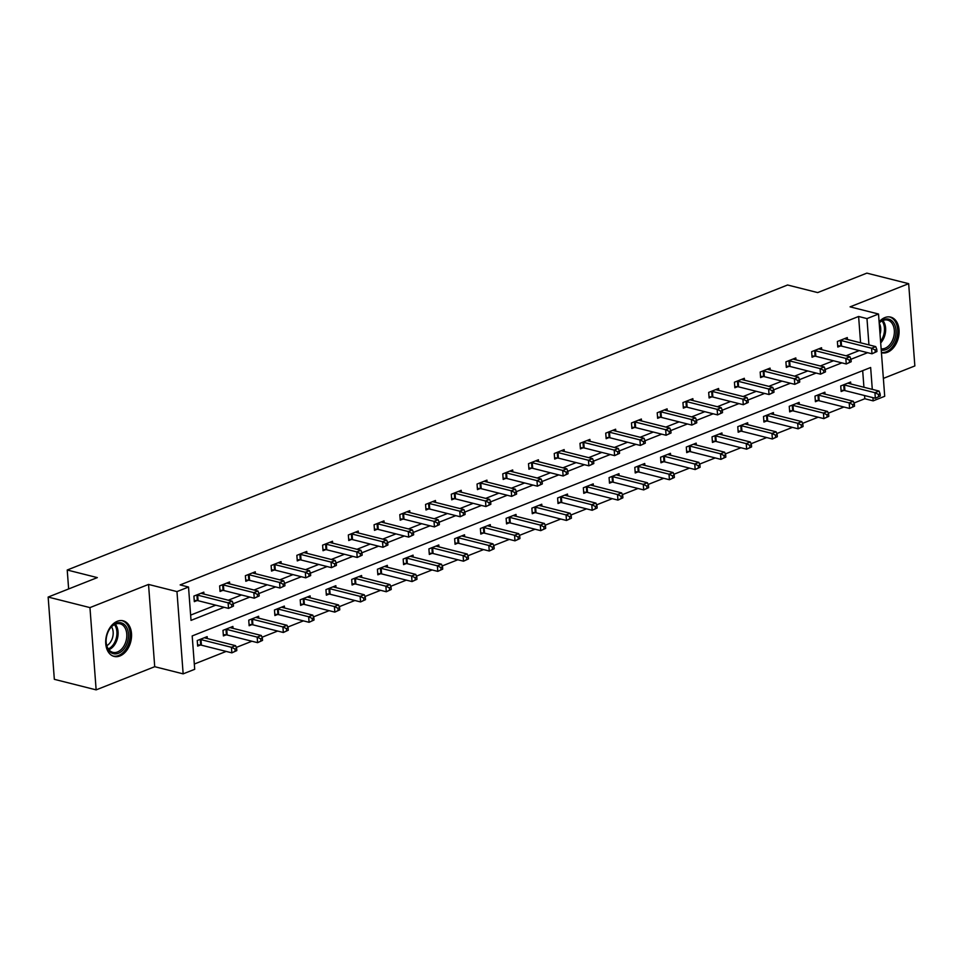 <?xml version="1.0" encoding="UTF-8"?>
<svg xmlns="http://www.w3.org/2000/svg" width="963" height="963" viewBox="0 0 963 963"><rect width="100%" height="100%" fill="white"/><g stroke="black" fill="none" stroke-linecap="round" stroke-linejoin="round"><path stroke-width="1.44" d="M119.93 655.959A18.369 12.507 104.2 0 0 131.462 637.578A18.369 12.507 104.2 0 0 123.12 620.798A18.369 12.507 104.2 0 0 117.33 621.279A18.369 12.507 104.2 0 0 105.798 639.661A18.369 12.507 104.2 0 0 114.14 656.429A18.369 12.507 104.2 0 0 119.93 655.959M881.434 352.675A18.369 12.507 104.2 0 0 881.687 352.747A18.369 12.507 104.2 0 0 887.489 352.265A18.369 12.507 104.2 0 0 899.009 333.884A18.369 12.507 104.2 0 0 890.679 317.116A18.369 12.507 104.2 0 0 884.877 317.585A18.369 12.507 104.2 0 0 879.111 321.859M872.297 389.365L870.648 367.505L192.191 635.941L194.707 669.297L183.151 673.859L176.963 591.595L188.519 587.033L191.023 620.377L224.126 607.28M154.718 666.697L148.531 584.433L89.956 607.605L48.15 597.06L54.337 679.324L96.144 689.869L154.718 666.697L183.151 673.859M883.36 378.399L914.85 365.94L908.663 283.676L850.088 306.848L878.521 314.022L884.708 396.287L873.164 400.861L872.923 397.647M854 403.016L864.798 398.742L873.164 400.861M194.309 664.037L226.173 651.421M236.26 647.437L251.909 641.238M261.996 637.253L277.657 631.054M287.744 627.069L303.393 620.87M313.481 616.886L329.129 610.686M339.217 606.702L354.866 600.503M364.953 596.506L380.614 590.319M390.701 586.323L406.35 580.135M416.437 576.139L432.086 569.952M442.173 565.955L457.822 559.768M467.91 555.771L483.57 549.584M493.658 545.588L509.307 539.4M519.394 535.404L535.043 529.217M545.13 525.22L560.779 519.033M570.866 515.036L586.527 508.849M596.615 504.853L612.263 498.665M622.351 494.669L638 488.482M648.087 484.485L663.736 478.298M673.823 474.302L689.484 468.114M699.571 464.118L715.22 457.931M725.308 453.934L740.956 447.747M751.044 443.75L766.692 437.563M776.78 433.567L792.441 427.379M802.528 423.383L818.177 417.196M828.264 413.199L843.913 407.012M89.956 607.605L96.144 689.869M48.15 597.06L97.323 577.607L67.217 570.012L787.578 285L817.683 292.583L866.856 273.131L908.663 283.676M67.217 570.012L68.638 588.947M864.798 398.742L864.557 395.54M863.931 387.258L862.679 370.659M850.774 383.936L850.63 382.034L840.723 385.946L841.144 391.508L843.817 390.448M825.026 394.12L824.894 392.218L814.987 396.13L815.408 401.691L818.081 400.632M799.29 404.304L799.146 402.402L789.251 406.314L789.672 411.875L792.332 410.816M773.554 414.487L773.409 412.585L763.515 416.498L763.924 422.059L766.596 421M747.818 424.671L747.673 422.769L737.766 426.681L738.188 432.243L740.86 431.183M722.069 434.855L721.937 432.953L712.03 436.865L712.451 442.426L715.124 441.367M696.333 445.038L696.189 443.136L686.294 447.049L686.715 452.61L689.376 451.551M670.597 455.222L670.453 453.32L660.558 457.232L660.967 462.794L663.639 461.734M644.861 465.406L644.716 463.504L634.81 467.416L635.231 472.977L637.903 471.918M619.113 475.59L618.98 473.688L609.073 477.6L609.495 483.161L612.167 482.102M593.377 485.773L593.232 483.871L583.337 487.784L583.759 493.345L586.419 492.286M567.64 495.957L567.496 494.055L557.601 497.967L558.01 503.529L560.683 502.469M541.904 506.141L541.76 504.239L531.853 508.151L532.274 513.712L534.947 512.653M516.156 516.324L516.024 514.423L506.117 518.335L506.538 523.896L509.21 522.837M490.42 526.508L490.275 524.606L480.381 528.518L480.802 534.08L483.462 533.021M464.684 536.692L464.539 534.79L454.644 538.702L455.054 544.264L457.726 543.204M438.947 546.876L438.803 544.974L428.896 548.886L429.317 554.447L431.99 553.388M413.199 557.059L413.067 555.157L403.16 559.07L403.581 564.631L406.254 563.572M387.463 567.243L387.319 565.341L377.424 569.253L377.845 574.815L380.505 573.755M361.727 577.427L361.582 575.525L351.688 579.437L352.097 584.998L354.769 583.939M335.991 587.611L335.846 585.709L325.939 589.621L326.361 595.182L329.033 594.123M310.242 597.794L310.11 595.892L300.203 599.805L300.625 605.366L303.297 604.307M284.506 607.978L284.362 606.076L274.467 609.988L274.888 615.55L277.549 614.49M258.77 618.162L258.626 616.26L248.731 620.172L249.14 625.733L251.812 624.674M233.034 628.345L232.89 626.444L222.983 630.356L223.404 635.917L226.076 634.858M207.286 638.529L207.153 636.627L197.246 640.539L197.668 646.101L200.34 645.041M860.585 342.792L858.611 316.478L180.153 584.914L188.519 587.033M190.626 615.116L215.76 605.173M228.303 600.214L241.508 594.99M254.039 590.03L267.245 584.806M279.788 579.846L292.981 574.622M305.524 569.663L318.717 564.438M331.26 559.479L344.465 554.255M356.996 549.295L370.201 544.071M382.744 539.111L395.937 533.887M408.481 528.928L421.674 523.703M434.217 518.744L447.422 513.52M459.953 508.56L473.158 503.336M485.701 498.377L498.894 493.152M511.437 488.193L524.63 482.969M537.173 478.009L550.379 472.785M562.91 467.825L576.115 462.601M588.658 457.642L601.851 452.417M614.394 447.458L627.587 442.234M640.13 437.274L653.335 432.05M665.866 427.091L679.071 421.866M691.615 416.907L704.808 411.683M717.351 406.723L730.544 401.499M743.087 396.527L756.28 391.315M768.823 386.344L782.028 381.131M794.571 376.16L807.764 370.948M820.307 365.976L833.501 360.764M846.044 355.792L859.237 350.58M847.428 339.47L847.284 337.568L837.389 341.48L837.798 347.041L840.47 345.982M821.692 349.653L821.547 347.751L811.64 351.664L812.062 357.225L814.734 356.166M795.944 359.837L795.811 357.935L785.904 361.847L786.326 367.409L788.998 366.349M770.207 370.021L770.063 368.119L760.168 372.031L760.589 377.592L763.25 376.533M744.471 380.204L744.327 378.303L734.432 382.215L734.841 387.776L737.514 386.717M718.735 390.388L718.591 388.486L708.684 392.398L709.105 397.96L711.777 396.9M692.987 400.572L692.854 398.67L682.948 402.582L683.369 408.143L686.041 407.084M667.251 410.756L667.106 408.854L657.211 412.766L657.633 418.327L660.293 417.268M641.514 420.939L641.37 419.037L631.475 422.95L631.884 428.511L634.557 427.452M615.778 431.123L615.634 429.221L605.727 433.133L606.148 438.695L608.821 437.635M590.03 441.307L589.898 439.405L579.991 443.317L580.412 448.878L583.084 447.819M564.294 451.491L564.149 449.589L554.255 453.501L554.676 459.062L557.336 458.003M538.558 461.674L538.413 459.772L528.518 463.685L528.928 469.246L531.6 468.187M512.822 471.858L512.677 469.956L502.77 473.868L503.192 479.43L505.864 478.37M487.073 482.042L486.941 480.14L477.034 484.052L477.455 489.613L480.128 488.554M461.337 492.225L461.193 490.323L451.298 494.236L451.719 499.797L454.38 498.738M435.601 502.409L435.457 500.507L425.562 504.419L425.971 509.981L428.643 508.921M409.865 512.593L409.72 510.691L399.814 514.603L400.235 520.164L402.907 519.105M384.117 522.777L383.984 520.875L374.077 524.787L374.499 530.348L377.171 529.289M358.38 532.96L358.236 531.058L348.341 534.971L348.762 540.532L351.423 539.473M332.644 543.144L332.5 541.242L322.605 545.154L323.014 550.716L325.687 549.656M306.908 553.328L306.764 551.426L296.857 555.338L297.278 560.899L299.95 559.84M281.16 563.511L281.027 561.61L271.121 565.522L271.542 571.083L274.214 570.024M255.424 573.695L255.279 571.793L245.384 575.705L245.806 581.267L248.466 580.208M229.688 583.879L229.543 581.977L219.648 585.889L220.058 591.451L222.73 590.391M203.951 594.063L203.807 592.161L193.9 596.073L194.321 601.634L196.994 600.575M148.531 584.433L176.963 591.595M858.611 316.478L866.977 318.597L878.521 314.022M868.951 344.898L866.977 318.597M233.202 603.693L249.862 597.096M258.939 593.509L275.599 586.912M284.687 583.325L301.347 576.729M310.423 573.141L327.083 566.545M336.159 562.958L352.819 556.361M361.895 552.774L378.555 546.177M387.644 542.59L404.304 535.994M413.38 532.407L430.04 525.81M439.116 522.223L455.776 515.626M464.852 512.039L481.512 505.443M490.6 501.855L507.26 495.259M516.337 491.672L532.996 485.075M542.073 481.488L558.733 474.891M567.809 471.304L584.469 464.708M593.557 461.121L610.217 454.524M619.293 450.937L635.953 444.34M645.029 440.753L661.689 434.157M670.766 430.569L687.426 423.973M696.514 420.386L713.174 413.789M722.25 410.202L738.91 403.605M747.986 400.018L764.646 393.422M773.722 389.834L790.382 383.238M799.471 379.651L816.13 373.054M825.207 369.467L841.867 362.87M850.943 359.283L867.603 352.687M876.932 351.531L876.763 349.304L875.114 349.966L875.283 352.181L876.932 351.531L871.997 353.794L871.575 348.233L841.144 340.553A2.359 0.758 -4.3 0 0 840.398 340.445L840.049 340.421M875.114 349.966L871.575 348.233L875.704 346.608L845.261 338.928A2.359 0.758 -4.3 0 1 844.756 338.723L844.611 338.615M875.283 352.181L871.997 353.794L841.554 346.114A2.359 0.758 -4.3 0 0 840.819 346.006L837.714 345.789M876.763 349.304L875.704 346.608M880.278 395.998L880.11 393.771L878.461 394.433L878.629 396.648L880.278 395.998L875.343 398.261L874.922 392.699L879.05 391.074L848.608 383.394A2.359 0.758 175.7 0 1 848.102 383.19L847.958 383.093M841.048 390.256L844.154 390.472A2.359 0.758 175.7 0 1 844.9 390.581L875.343 398.261L878.629 396.648M843.395 384.887L843.744 384.911A2.359 0.758 175.7 0 1 844.479 385.019L874.922 392.699L878.461 394.433M879.05 391.074L880.11 393.771M879.183 322.786A15.902 10.822 -75.8 0 1 893.929 323.267A15.902 10.822 -75.8 0 1 893.845 341.432A15.902 10.822 -75.8 0 1 881.229 350.075M881.133 348.799A14.722 10.027 104.2 0 0 892.484 340.396A14.722 10.027 104.2 0 0 892.412 323.893A14.722 10.027 104.2 0 0 887.609 320.101A14.722 10.027 104.2 0 0 879.195 323.002M881.41 352.482A18.249 12.435 104.2 0 0 895.397 341.973A18.249 12.435 104.2 0 0 895.277 321.594A18.249 12.435 104.2 0 0 889.306 316.887A18.249 12.435 104.2 0 0 889.27 316.887L889.306 316.887M879.219 323.267A11.592 7.897 -75.8 0 1 880.038 334.173M116.162 623.266A15.902 10.822 -75.8 0 1 128.428 633.871A15.902 10.822 -75.8 0 1 118.413 653.287A15.902 10.822 -75.8 0 1 106.099 641.49A15.902 10.822 -75.8 0 1 108.963 630.151A15.902 10.822 -75.8 0 1 116.162 623.266M106.099 641.262A14.722 10.027 104.2 0 0 112.852 652.336A14.722 10.027 104.2 0 0 117.498 651.963A14.722 10.027 104.2 0 0 126.731 637.229A14.722 10.027 104.2 0 0 120.05 623.795A14.722 10.027 104.2 0 0 115.404 624.168A14.722 10.027 104.2 0 0 108.843 630.344M111.552 626.781A11.592 7.897 -75.8 0 1 106.785 645.692M112.827 655.984L112.791 655.972A18.249 12.435 104.2 0 0 112.827 655.984A18.249 12.435 104.2 0 0 118.581 655.514A18.249 12.435 104.2 0 0 130.041 637.241A18.249 12.435 104.2 0 0 121.759 620.581A18.249 12.435 104.2 0 0 121.723 620.569L121.759 620.581M851.196 361.715L851.027 359.488L849.378 360.15L849.547 362.365L851.196 361.715L846.26 363.978L845.839 358.417L815.396 350.737A2.359 0.758 -4.3 0 0 814.662 350.628L814.313 350.604M849.378 360.15L845.839 358.417L849.968 356.791L819.525 349.112A2.359 0.758 -4.3 0 1 819.019 348.907L818.875 348.811M849.547 362.365L846.26 363.978L815.817 356.298A2.359 0.758 -4.3 0 0 815.071 356.19L811.965 355.973M851.027 359.488L849.968 356.791M825.46 371.899L825.291 369.672L823.642 370.334L823.81 372.549L825.46 371.899L820.524 374.162L820.103 368.6L789.66 360.92A2.359 0.758 -4.3 0 0 788.914 360.812L788.577 360.788M823.642 370.334L820.103 368.6L824.232 366.975L793.789 359.295A2.359 0.758 -4.3 0 1 793.283 359.091L793.139 358.994M823.81 372.549L820.524 374.162L790.081 366.482A2.359 0.758 -4.3 0 0 789.335 366.373L786.229 366.157M825.291 369.672L824.232 366.975M854.542 406.181L854.374 403.954L852.724 404.616L852.893 406.831L854.542 406.181L849.607 408.444L849.185 402.883L853.314 401.258L822.871 393.578A2.359 0.758 175.7 0 1 822.366 393.373L822.221 393.277M815.312 400.439L818.418 400.656A2.359 0.758 175.7 0 1 819.164 400.764L849.607 408.444L852.893 406.831M817.659 395.071L817.996 395.095A2.359 0.758 175.7 0 1 818.743 395.203L849.185 402.883L852.724 404.616M853.314 401.258L854.374 403.954M828.794 416.365L828.637 414.138L826.976 414.8L827.145 417.015L828.794 416.365L823.859 418.628L823.449 413.067L827.566 411.442L797.135 403.762A2.359 0.758 175.7 0 1 796.63 403.557L796.473 403.461M789.576 410.635L792.681 410.84A2.359 0.758 175.7 0 1 793.428 410.948L823.859 418.628L827.145 417.015M791.923 405.254L792.26 405.279A2.359 0.758 175.7 0 1 793.006 405.387L823.449 413.067L826.976 414.8M827.566 411.442L828.637 414.138M799.711 382.082L799.555 379.855L797.894 380.517L798.062 382.732L799.711 382.082L794.776 384.345L794.367 378.784L763.924 371.104A2.359 0.758 -4.3 0 0 763.178 370.996L762.84 370.972M797.894 380.517L794.367 378.784L798.483 377.159L768.053 369.479A2.359 0.758 -4.3 0 1 767.547 369.274L767.391 369.178M798.062 382.732L794.776 384.345L764.345 376.665A2.359 0.758 -4.3 0 0 763.599 376.557L760.493 376.34M799.555 379.855L798.483 377.159M773.975 392.266L773.807 390.039L772.157 390.701L772.326 392.916L773.975 392.266L769.04 394.529L768.618 388.968L738.188 381.288A2.359 0.758 -4.3 0 0 737.441 381.179L737.092 381.155M772.157 390.701L768.618 388.968L772.747 387.343L742.304 379.663A2.359 0.758 -4.3 0 1 741.799 379.458L741.654 379.362M772.326 392.916L769.04 394.529L738.597 386.849A2.359 0.758 -4.3 0 0 737.863 386.741L734.757 386.524M773.807 390.039L772.747 387.343M748.239 402.45L748.07 400.223L746.421 400.885L746.59 403.1L748.239 402.45L743.304 404.713L742.882 399.151L712.439 391.472A2.359 0.758 -4.3 0 0 711.705 391.363L711.356 391.339M746.421 400.885L742.882 399.151L747.011 397.526L716.568 389.846A2.359 0.758 -4.3 0 1 716.063 389.642L715.918 389.546M746.59 403.1L743.304 404.713L712.861 397.033A2.359 0.758 -4.3 0 0 712.114 396.925L709.009 396.72M748.07 400.223L747.011 397.526M803.058 426.549L802.889 424.322L801.24 424.984L801.409 427.199L803.058 426.549L798.122 428.812L797.701 423.251L801.83 421.625L771.387 413.946A2.359 0.758 175.7 0 1 770.882 413.741L770.737 413.645M763.84 420.819L766.945 421.024A2.359 0.758 175.7 0 1 767.68 421.132L798.122 428.812L801.409 427.199M766.175 415.438L766.524 415.462A2.359 0.758 175.7 0 1 767.27 415.571L797.701 423.251L801.24 424.984M801.83 421.625L802.889 424.322M777.322 436.733L777.153 434.506L775.504 435.168L775.672 437.383L777.322 436.733L772.386 438.996L771.965 433.434L776.094 431.809L745.651 424.129A2.359 0.758 175.7 0 1 745.145 423.925L745.001 423.828M738.091 431.003L741.197 431.207A2.359 0.758 175.7 0 1 741.943 431.316L772.386 438.996L775.672 437.383M740.439 425.622L740.788 425.646A2.359 0.758 175.7 0 1 741.522 425.766L771.965 433.434L775.504 435.168M776.094 431.809L777.153 434.506M751.585 446.916L751.417 444.689L749.768 445.351L749.936 447.566L751.585 446.916L746.65 449.179L746.229 443.618L750.358 441.993L719.915 434.313A2.359 0.758 175.7 0 1 719.409 434.108L719.265 434.012M712.355 441.186L715.461 441.391A2.359 0.758 175.7 0 1 716.207 441.499L746.65 449.179L749.936 447.566M714.702 435.806L715.04 435.83A2.359 0.758 175.7 0 1 715.786 435.95L746.229 443.618L749.768 445.351M750.358 441.993L751.417 444.689M725.837 457.1L725.681 454.873L724.02 455.535L724.188 457.75L725.837 457.1L720.902 459.363L720.493 453.802L724.609 452.177L694.179 444.497A2.359 0.758 175.7 0 1 693.673 444.292L693.516 444.196M686.619 451.37L689.725 451.575A2.359 0.758 175.7 0 1 690.471 451.683L720.902 459.363L724.188 457.75M688.966 445.989L689.303 446.013A2.359 0.758 175.7 0 1 690.05 446.134L720.493 453.802L724.02 455.535M724.609 452.177L725.681 454.873M700.101 467.284L699.932 465.057L698.283 465.719L698.452 467.934L700.101 467.284L695.166 469.547L694.744 463.985L698.873 462.36L668.43 454.68A2.359 0.758 175.7 0 1 667.925 454.476L667.78 454.38M660.883 461.554L663.989 461.759A2.359 0.758 175.7 0 1 664.723 461.867L695.166 469.547L698.452 467.934M663.218 456.173L663.567 456.197A2.359 0.758 175.7 0 1 664.314 456.318L694.744 463.985L698.283 465.719M698.873 462.36L699.932 465.057M674.365 477.467L674.196 475.241L672.547 475.903L672.716 478.117L674.365 477.467L669.429 479.73L669.008 474.169L673.137 472.544L642.694 464.864A2.359 0.758 175.7 0 1 642.189 464.66L642.044 464.563M635.135 471.738L638.24 471.942A2.359 0.758 175.7 0 1 638.987 472.051L669.429 479.73L672.716 478.117M637.482 466.357L637.831 466.381A2.359 0.758 175.7 0 1 638.565 466.501L669.008 474.169L672.547 475.903M673.137 472.544L674.196 475.241M648.629 487.651L648.46 485.424L646.811 486.086L646.98 488.301L648.629 487.651L643.693 489.914L643.272 484.353L647.401 482.728L616.958 475.048A2.359 0.758 175.7 0 1 616.452 474.843L616.308 474.747M609.398 481.921L612.504 482.126A2.359 0.758 175.7 0 1 613.25 482.234L643.693 489.914L646.98 488.301M611.746 476.541L612.083 476.565A2.359 0.758 175.7 0 1 612.829 476.685L643.272 484.353L646.811 486.086M647.401 482.728L648.46 485.424M622.88 497.835L622.724 495.608L621.063 496.27L621.231 498.485L622.88 497.835L617.945 500.098L617.536 494.537L621.653 492.912L591.222 485.232A2.359 0.758 175.7 0 1 590.716 485.027L590.56 484.931M583.662 492.105L586.768 492.31A2.359 0.758 175.7 0 1 587.514 492.418L617.945 500.098L621.231 498.485M586.01 486.724L586.347 486.748A2.359 0.758 175.7 0 1 587.093 486.869L617.536 494.537L621.063 496.27M621.653 492.912L622.724 495.608M597.144 508.019L596.976 505.792L595.327 506.454L595.495 508.669L597.144 508.019L592.209 510.282L591.788 504.72L595.916 503.095L565.474 495.415A2.359 0.758 175.7 0 1 564.968 495.211L564.824 495.114M557.926 502.289L561.032 502.493A2.359 0.758 175.7 0 1 561.766 502.602L592.209 510.282L595.495 508.669M560.273 496.92L560.61 496.932A2.359 0.758 175.7 0 1 561.357 497.052L591.788 504.72L595.327 506.454M595.916 503.095L596.976 505.792M571.408 518.202L571.24 515.987L569.59 516.637L569.759 518.852L571.408 518.202L566.473 520.465L566.051 514.904L570.18 513.279L539.737 505.599A2.359 0.758 175.7 0 1 539.232 505.394L539.087 505.298M532.178 512.472L535.284 512.677A2.359 0.758 175.7 0 1 536.03 512.785L566.473 520.465L569.759 518.852M534.525 507.104L534.874 507.116A2.359 0.758 175.7 0 1 535.621 507.236L566.051 514.904L569.59 516.637M570.18 513.279L571.24 515.987M545.672 528.386L545.503 526.171L543.854 526.821L544.023 529.036L545.672 528.386L540.737 530.649L540.315 525.088L544.444 523.463L514.001 515.783A2.359 0.758 175.7 0 1 513.496 515.578L513.351 515.482M506.442 522.656L509.547 522.861A2.359 0.758 175.7 0 1 510.294 522.969L540.737 530.649L544.023 529.036M508.789 517.287L509.126 517.3A2.359 0.758 175.7 0 1 509.872 517.42L540.315 525.088L543.854 526.821M544.444 523.463L545.503 526.171M519.924 538.57L519.767 536.355L518.106 537.005L518.275 539.22L519.924 538.57L514.988 540.833L514.579 535.272L518.696 533.646L488.265 525.967A2.359 0.758 175.7 0 1 487.76 525.762L487.603 525.666M480.706 532.84L483.811 533.045A2.359 0.758 175.7 0 1 484.558 533.153L514.988 540.833L518.275 539.22M483.053 527.471L483.39 527.483A2.359 0.758 175.7 0 1 484.136 527.604L514.579 535.272L518.106 537.005M518.696 533.646L519.767 536.355M494.188 548.754L494.019 546.539L492.37 547.189L492.538 549.404L494.188 548.754L489.252 551.017L488.831 545.455L492.96 543.83L462.517 536.15A2.359 0.758 175.7 0 1 462.011 535.946L461.867 535.849M454.969 543.024L458.075 543.228A2.359 0.758 175.7 0 1 458.809 543.337L489.252 551.017L492.538 549.404M457.317 537.655L457.654 537.667A2.359 0.758 175.7 0 1 458.4 537.787L488.831 545.455L492.37 547.189M492.96 543.83L494.019 546.539M468.451 558.937L468.283 556.722L466.634 557.372L466.802 559.587L468.451 558.937L463.516 561.2L463.095 555.639L467.224 554.014L436.781 546.334A2.359 0.758 175.7 0 1 436.275 546.129L436.131 546.033M429.221 553.207L432.327 553.412A2.359 0.758 175.7 0 1 433.073 553.52L463.516 561.2L466.802 559.587M431.568 547.839L431.918 547.863A2.359 0.758 175.7 0 1 432.664 547.971L463.095 555.639L466.634 557.372M467.224 554.014L468.283 556.722M442.715 569.121L442.547 566.906L440.898 567.556L441.066 569.783L442.715 569.121L437.78 571.384L437.358 565.823L441.487 564.198L411.045 556.518A2.359 0.758 175.7 0 1 410.539 556.313L410.394 556.217M403.485 563.391L406.591 563.596A2.359 0.758 175.7 0 1 407.337 563.704L437.78 571.384L441.066 569.783M405.832 558.022L406.169 558.046A2.359 0.758 175.7 0 1 406.916 558.155L437.358 565.823L440.898 567.556M441.487 564.198L442.547 566.906M416.967 579.305L416.81 577.09L415.149 577.74L415.318 579.967L416.967 579.305L412.032 581.568L411.622 576.006L415.739 574.381L385.308 566.701A2.359 0.758 175.7 0 1 384.803 566.497L384.646 566.4M377.749 573.575L380.854 573.779A2.359 0.758 175.7 0 1 381.601 573.888L412.032 581.568L415.318 579.967M380.096 568.206L380.433 568.23A2.359 0.758 175.7 0 1 381.179 568.339L411.622 576.006L415.149 577.74M415.739 574.381L416.81 577.09M391.231 589.488L391.062 587.274L389.413 587.924L389.582 590.15L391.231 589.488L386.295 591.751L385.874 586.19L390.003 584.565L359.56 576.885A2.359 0.758 175.7 0 1 359.055 576.681L358.91 576.584M352.013 583.759L355.118 583.963A2.359 0.758 175.7 0 1 355.853 584.072L386.295 591.751L389.582 590.15M354.36 578.39L354.697 578.414A2.359 0.758 175.7 0 1 355.443 578.522L385.874 586.19L389.413 587.924M390.003 584.565L391.062 587.274M365.495 599.672L365.326 597.457L363.677 598.107L363.845 600.334L365.495 599.672L360.559 601.935L360.138 596.374L364.267 594.749L333.824 587.069A2.359 0.758 175.7 0 1 333.318 586.864L333.174 586.768M326.264 593.942L329.37 594.147A2.359 0.758 175.7 0 1 330.116 594.255L360.559 601.935L363.845 600.334M328.612 588.574L328.961 588.598A2.359 0.758 175.7 0 1 329.707 588.706L360.138 596.374L363.677 598.107M364.267 594.749L365.326 597.457M722.503 412.633L722.334 410.407L720.685 411.069L720.854 413.283L722.503 412.633L717.567 414.897L717.146 409.335L686.703 401.655A2.359 0.758 -4.3 0 0 685.957 401.547L685.62 401.523M720.685 411.069L717.146 409.335L721.275 407.71L690.832 400.03A2.359 0.758 -4.3 0 1 690.327 399.826L690.182 399.729M720.854 413.283L717.567 414.897L687.125 407.217A2.359 0.758 -4.3 0 0 686.378 407.108L683.273 406.904M722.334 410.407L721.275 407.71M696.755 422.817L696.598 420.59L694.937 421.252L695.105 423.467L696.755 422.817L691.819 425.08L691.41 419.519L660.967 411.851A2.359 0.758 -4.3 0 0 660.221 411.731L659.884 411.707M694.937 421.252L691.41 419.519L695.527 417.894L665.096 410.214A2.359 0.758 -4.3 0 1 664.59 410.009L664.434 409.913M695.105 423.467L691.819 425.08L661.388 417.4A2.359 0.758 -4.3 0 0 660.642 417.292L657.536 417.087M696.598 420.59L695.527 417.894M671.018 433.001L670.85 430.774L669.201 431.436L669.369 433.651L671.018 433.001L666.083 435.264L665.662 429.703L635.231 422.035A2.359 0.758 -4.3 0 0 634.485 421.914L634.135 421.89M669.201 431.436L665.662 429.703L669.791 428.078L639.348 420.398A2.359 0.758 -4.3 0 1 638.842 420.193L638.698 420.097M669.369 433.651L666.083 435.264L635.64 427.584A2.359 0.758 -4.3 0 0 634.906 427.476L631.8 427.271M670.85 430.774L669.791 428.078M645.282 443.185L645.114 440.958L643.465 441.62L643.633 443.835L645.282 443.185L640.347 445.448L639.926 439.886L609.483 432.218A2.359 0.758 -4.3 0 0 608.748 432.098L608.399 432.074M643.465 441.62L639.926 439.886L644.054 438.261L613.612 430.581A2.359 0.758 -4.3 0 1 613.106 430.377L612.962 430.28M643.633 443.835L640.347 445.448L609.904 437.768A2.359 0.758 -4.3 0 0 609.158 437.659L606.052 437.455M645.114 440.958L644.054 438.261M619.546 453.368L619.378 451.141L617.728 451.803L617.897 454.018L619.546 453.368L614.611 455.631L614.189 450.07L583.747 442.402A2.359 0.758 -4.3 0 0 583 442.282L582.663 442.258M617.728 451.803L614.189 450.07L618.318 448.445L587.875 440.765A2.359 0.758 -4.3 0 1 587.37 440.56L587.225 440.464M617.897 454.018L614.611 455.631L584.168 447.951A2.359 0.758 -4.3 0 0 583.422 447.843L580.316 447.639M619.378 451.141L618.318 448.445M593.798 463.552L593.641 461.325L591.98 461.987L592.149 464.202L593.798 463.552L588.862 465.815L588.453 460.254L558.01 452.586A2.359 0.758 -4.3 0 0 557.264 452.466L556.927 452.441M591.98 461.987L588.453 460.254L592.57 458.629L562.139 450.949A2.359 0.758 -4.3 0 1 561.634 450.744L561.477 450.648M592.149 464.202L588.862 465.815L558.432 458.135A2.359 0.758 -4.3 0 0 557.685 458.027L554.58 457.822M593.641 461.325L592.57 458.629M568.062 473.736L567.893 471.509L566.244 472.171L566.413 474.386L568.062 473.736L563.126 475.999L562.705 470.438L532.274 462.77A2.359 0.758 -4.3 0 0 531.528 462.649L531.191 462.625M566.244 472.171L562.705 470.438L566.834 468.812L536.391 461.133A2.359 0.758 -4.3 0 1 535.885 460.928L535.741 460.832M566.413 474.386L563.126 475.999L532.683 468.319A2.359 0.758 -4.3 0 0 531.949 468.211L528.843 468.006M567.893 471.509L566.834 468.812M542.325 483.92L542.157 481.693L540.508 482.355L540.676 484.57L542.325 483.92L537.39 486.183L536.969 480.621L506.526 472.953A2.359 0.758 -4.3 0 0 505.792 472.833L505.443 472.809M540.508 482.355L536.969 480.621L541.098 478.996L510.655 471.316A2.359 0.758 -4.3 0 1 510.149 471.112L510.005 471.015M540.676 484.57L537.39 486.183L506.947 478.503A2.359 0.758 -4.3 0 0 506.201 478.394L503.095 478.19M542.157 481.693L541.098 478.996M516.589 494.103L516.421 491.876L514.772 492.538L514.94 494.753L516.589 494.103L511.654 496.366L511.233 490.805L480.79 483.137A2.359 0.758 -4.3 0 0 480.043 483.017L479.706 482.993M514.772 492.538L511.233 490.805L515.361 489.18L484.919 481.5A2.359 0.758 -4.3 0 1 484.413 481.295L484.269 481.199M514.94 494.753L511.654 496.366L481.211 488.686A2.359 0.758 -4.3 0 0 480.465 488.578L477.359 488.373M516.421 491.876L515.361 489.18M490.841 504.287L490.685 502.072L489.023 502.722L489.192 504.937L490.841 504.287L485.906 506.55L485.496 500.989L455.054 493.321A2.359 0.758 -4.3 0 0 454.307 493.2L453.97 493.188M489.023 502.722L485.496 500.989L489.613 499.364L459.182 491.684A2.359 0.758 -4.3 0 1 458.677 491.479L458.52 491.383M489.192 504.937L485.906 506.55L455.475 498.87A2.359 0.758 -4.3 0 0 454.729 498.762L451.623 498.557M490.685 502.072L489.613 499.364M465.105 514.471L464.936 512.256L463.287 512.906L463.456 515.121L465.105 514.471L460.17 516.734L459.748 511.172L429.317 503.505A2.359 0.758 -4.3 0 0 428.571 503.384L428.234 503.372M463.287 512.906L459.748 511.172L463.877 509.547L433.434 501.867A2.359 0.758 -4.3 0 1 432.929 501.663L432.784 501.567M463.456 515.121L460.17 516.734L429.727 509.054A2.359 0.758 -4.3 0 0 428.992 508.946L425.887 508.741M464.936 512.256L463.877 509.547M439.369 524.654L439.2 522.44L437.551 523.09L437.72 525.304L439.369 524.654L434.433 526.917L434.012 521.356L403.581 513.688A2.359 0.758 -4.3 0 0 402.835 513.568L402.486 513.556M437.551 523.09L434.012 521.356L438.141 519.731L407.698 512.051A2.359 0.758 -4.3 0 1 407.193 511.847L407.048 511.75M437.72 525.304L434.433 526.917L403.991 519.238A2.359 0.758 -4.3 0 0 403.244 519.129L400.139 518.925M439.2 522.44L438.141 519.731M413.633 534.838L413.464 532.623L411.815 533.273L411.983 535.488L413.633 534.838L408.697 537.101L408.276 531.54L377.833 523.872A2.359 0.758 -4.3 0 0 377.087 523.752L376.75 523.74M411.815 533.273L408.276 531.54L412.405 529.915L381.962 522.235A2.359 0.758 -4.3 0 1 381.456 522.03L381.312 521.934M411.983 535.488L408.697 537.101L378.254 529.421A2.359 0.758 -4.3 0 0 377.508 529.313L374.402 529.108M413.464 532.623L412.405 529.915M387.884 545.022L387.728 542.807L386.067 543.457L386.235 545.672L387.884 545.022L382.949 547.285L382.54 541.724L352.097 534.056A2.359 0.758 -4.3 0 0 351.351 533.947L351.014 533.923M386.067 543.457L382.54 541.724L386.657 540.099L356.226 532.419A2.359 0.758 -4.3 0 1 355.72 532.214L355.564 532.118M386.235 545.672L382.949 547.285L352.518 539.605A2.359 0.758 -4.3 0 0 351.772 539.497L348.666 539.292M387.728 542.807L386.657 540.099M362.148 555.206L361.98 552.991L360.331 553.641L360.499 555.856L362.148 555.206L357.213 557.469L356.791 551.907L326.361 544.239A2.359 0.758 -4.3 0 0 325.614 544.131L325.277 544.107M360.331 553.641L356.791 551.907L360.92 550.282L330.478 542.602A2.359 0.758 -4.3 0 1 329.972 542.398L329.828 542.301M360.499 555.856L357.213 557.469L326.77 549.789A2.359 0.758 -4.3 0 0 326.036 549.68L322.93 549.476M361.98 552.991L360.92 550.282M336.412 565.389L336.243 563.174L334.594 563.824L334.763 566.051L336.412 565.389L331.477 567.652L331.055 562.091L300.625 554.423A2.359 0.758 -4.3 0 0 299.878 554.315L299.529 554.291M334.594 563.824L331.055 562.091L335.184 560.466L304.741 552.786A2.359 0.758 -4.3 0 1 304.236 552.581L304.091 552.485M334.763 566.051L331.477 567.652L301.034 559.972A2.359 0.758 -4.3 0 0 300.287 559.864L297.182 559.659M336.243 563.174L335.184 560.466M339.758 609.856L339.59 607.641L337.941 608.291L338.109 610.518L339.758 609.856L334.823 612.119L334.402 606.558L338.531 604.933L308.088 597.253A2.359 0.758 175.7 0 1 307.582 597.048L307.438 596.952M300.528 604.126L303.634 604.331A2.359 0.758 175.7 0 1 304.38 604.439L334.823 612.119L338.109 610.518M302.876 598.757L303.213 598.781A2.359 0.758 175.7 0 1 303.959 598.89L334.402 606.558L337.941 608.291M338.531 604.933L339.59 607.641M310.676 575.573L310.507 573.358L308.858 574.008L309.027 576.235L310.676 575.573L305.74 577.836L305.319 572.275L274.876 564.607A2.359 0.758 -4.3 0 0 274.13 564.499L273.793 564.474M308.858 574.008L305.319 572.275L309.448 570.65L279.005 562.97A2.359 0.758 -4.3 0 1 278.5 562.765L278.355 562.669M309.027 576.235L305.74 577.836L275.298 570.156A2.359 0.758 -4.3 0 0 274.551 570.048L271.446 569.843M310.507 573.358L309.448 570.65M314.01 620.04L313.854 617.825L312.205 618.475L312.361 620.702L314.01 620.04L309.075 622.303L308.666 616.741L312.782 615.116L282.352 607.436A2.359 0.758 175.7 0 1 281.846 607.232L281.69 607.135M274.792 614.31L277.898 614.514A2.359 0.758 175.7 0 1 278.644 614.623L309.075 622.303L312.361 620.702M277.139 608.941L277.476 608.965A2.359 0.758 175.7 0 1 278.223 609.073L308.666 616.741L312.205 618.475M312.782 615.116L313.854 617.825M284.928 585.757L284.771 583.542L283.11 584.192L283.278 586.419L284.928 585.757L279.992 588.02L279.583 582.459L249.14 574.791A2.359 0.758 -4.3 0 0 248.394 574.682L248.057 574.658M283.11 584.192L279.583 582.459L283.7 580.833L253.269 573.154A2.359 0.758 -4.3 0 1 252.763 572.949L252.607 572.853M283.278 586.419L279.992 588.02L249.561 580.34A2.359 0.758 -4.3 0 0 248.815 580.232L245.709 580.027M284.771 583.542L283.7 580.833M288.274 630.223L288.106 628.008L286.456 628.658L286.625 630.885L288.274 630.223L283.339 632.486L282.917 626.925L287.046 625.3L256.603 617.62A2.359 0.758 175.7 0 1 256.098 617.415L255.953 617.319M249.056 624.493L252.162 624.698A2.359 0.758 175.7 0 1 252.896 624.818L283.339 632.486L286.625 630.885M251.403 619.125L251.74 619.149A2.359 0.758 175.7 0 1 252.487 619.257L282.917 626.925L286.456 628.658M287.046 625.3L288.106 628.008M259.191 595.941L259.023 593.726L257.374 594.376L257.542 596.603L259.191 595.941L254.256 598.204L253.835 592.642L223.404 584.974A2.359 0.758 -4.3 0 0 222.658 584.866L222.321 584.842M257.374 594.376L253.835 592.642L257.964 591.017L227.521 583.337A2.359 0.758 -4.3 0 1 227.015 583.133L226.871 583.036M257.542 596.603L254.256 598.204L223.813 590.524A2.359 0.758 -4.3 0 0 223.079 590.415L219.973 590.211M259.023 593.726L257.964 591.017M262.538 640.407L262.369 638.192L260.72 638.842L260.889 641.069L262.538 640.407L257.603 642.67L257.181 637.109L261.31 635.484L230.867 627.804A2.359 0.758 175.7 0 1 230.362 627.599L230.217 627.503M223.308 634.677L226.413 634.882A2.359 0.758 175.7 0 1 227.16 635.002L257.603 642.67L260.889 641.069M225.655 629.308L226.004 629.333A2.359 0.758 175.7 0 1 226.75 629.441L257.181 637.109L260.72 638.842M261.31 635.484L262.369 638.192M233.455 606.124L233.287 603.909L231.638 604.559L231.806 606.786L233.455 606.124L228.52 608.387L228.099 602.826L197.668 595.158A2.359 0.758 -4.3 0 0 196.921 595.05L196.572 595.026M231.638 604.559L228.099 602.826L232.227 601.201L201.785 593.521A2.359 0.758 -4.3 0 1 201.279 593.316L201.135 593.22M231.806 606.786L228.52 608.387L198.077 600.707A2.359 0.758 -4.3 0 0 197.331 600.599L194.225 600.394M233.287 603.909L232.227 601.201M236.802 650.591L236.633 648.376L234.984 649.026L235.153 651.253L236.802 650.591L231.866 652.854L231.445 647.292L235.574 645.667L205.131 637.988A2.359 0.758 175.7 0 1 204.625 637.783L204.481 637.687M197.571 644.861L200.677 645.066A2.359 0.758 175.7 0 1 201.423 645.186L231.866 652.854L235.153 651.253M199.919 639.492L200.268 639.516A2.359 0.758 175.7 0 1 201.002 639.625L231.445 647.292L234.984 649.026M235.574 645.667L236.633 648.376M841.144 340.553L841.554 346.114M840.398 340.445L840.819 346.006M844.154 390.472L843.744 384.911M844.9 390.581L844.479 385.019M882.866 320.523A14.722 10.027 -75.8 0 1 883.709 321.702A14.722 10.027 -75.8 0 1 880.7 342.948M880.579 341.323A14.24 9.69 104.2 0 0 882.602 321.835A14.24 9.69 104.2 0 0 881.988 320.932M115.319 624.205A14.722 10.027 -75.8 0 1 117.462 638.325A14.722 10.027 -75.8 0 1 108.879 649.724M108.301 648.942A14.24 9.69 104.2 0 0 116.318 638.036A14.24 9.69 104.2 0 0 114.428 624.626M815.396 350.737L815.817 356.298M814.662 350.628L815.071 356.19M789.66 360.92L790.081 366.482M788.914 360.812L789.335 366.373M818.418 400.656L817.996 395.095M819.164 400.764L818.743 395.203M792.681 410.84L792.26 405.279M793.428 410.948L793.006 405.387M763.924 371.104L764.345 376.665M763.178 370.996L763.599 376.557M738.188 381.288L738.597 386.849M737.441 381.179L737.863 386.741M712.439 391.472L712.861 397.033M711.705 391.363L712.114 396.925M766.945 421.024L766.524 415.462M767.68 421.132L767.27 415.571M741.197 431.207L740.788 425.646M741.943 431.316L741.522 425.766M715.461 441.391L715.04 435.83M716.207 441.499L715.786 435.95M689.725 451.575L689.303 446.013M690.471 451.683L690.05 446.134M663.989 461.759L663.567 456.197M664.723 461.867L664.314 456.318M638.24 471.942L637.831 466.381M638.987 472.051L638.565 466.501M612.504 482.126L612.083 476.565M613.25 482.234L612.829 476.685M586.768 492.31L586.347 486.748M587.514 492.418L587.093 486.869M561.032 502.493L560.61 496.932M561.766 502.602L561.357 497.052M535.284 512.677L534.874 507.116M536.03 512.785L535.621 507.236M509.547 522.861L509.126 517.3M510.294 522.969L509.872 517.42M483.811 533.045L483.39 527.483M484.558 533.153L484.136 527.604M458.075 543.228L457.654 537.667M458.809 543.337L458.4 537.787M432.327 553.412L431.918 547.863M433.073 553.52L432.664 547.971M406.591 563.596L406.169 558.046M407.337 563.704L406.916 558.155M380.854 573.779L380.433 568.23M381.601 573.888L381.179 568.339M355.118 583.963L354.697 578.414M355.853 584.072L355.443 578.522M329.37 594.147L328.961 588.598M330.116 594.255L329.707 588.706M686.703 401.655L687.125 407.217M685.957 401.547L686.378 407.108M660.967 411.851L661.388 417.4M660.221 411.731L660.642 417.292M635.231 422.035L635.64 427.584M634.485 421.914L634.906 427.476M609.483 432.218L609.904 437.768M608.748 432.098L609.158 437.659M583.747 442.402L584.168 447.951M583 442.282L583.422 447.843M558.01 452.586L558.432 458.135M557.264 452.466L557.685 458.027M532.274 462.77L532.683 468.319M531.528 462.649L531.949 468.211M506.526 472.953L506.947 478.503M505.792 472.833L506.201 478.394M480.79 483.137L481.211 488.686M480.043 483.017L480.465 488.578M455.054 493.321L455.475 498.87M454.307 493.2L454.729 498.762M429.317 503.505L429.727 509.054M428.571 503.384L428.992 508.946M403.581 513.688L403.991 519.238M402.835 513.568L403.244 519.129M377.833 523.872L378.254 529.421M377.087 523.752L377.508 529.313M352.097 534.056L352.518 539.605M351.351 533.947L351.772 539.497M326.361 544.239L326.77 549.789M325.614 544.131L326.036 549.68M300.625 554.423L301.034 559.972M299.878 554.315L300.287 559.864M303.634 604.331L303.213 598.781M304.38 604.439L303.959 598.89M274.876 564.607L275.298 570.156M274.13 564.499L274.551 570.048M277.898 614.514L277.476 608.965M278.644 614.623L278.223 609.073M249.14 574.791L249.561 580.34M248.394 574.682L248.815 580.232M252.162 624.698L251.74 619.149M252.896 624.818L252.487 619.257M223.404 584.974L223.813 590.524M222.658 584.866L223.079 590.415M226.413 634.882L226.004 629.333M227.16 635.002L226.75 629.441M197.668 595.158L198.077 600.707M196.921 595.05L197.331 600.599M200.677 645.066L200.268 639.516M201.423 645.186L201.002 639.625"/></g></svg>
